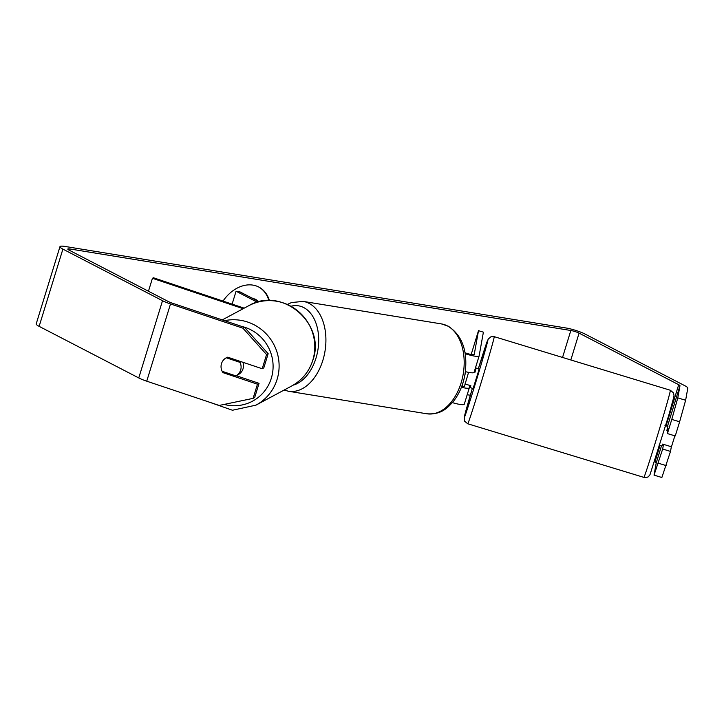 <?xml version="1.0" encoding="UTF-8"?>
<svg xmlns="http://www.w3.org/2000/svg" width="724" height="724" viewBox="0 0 724 724"><rect width="100%" height="100%" fill="white"/><g stroke="black" fill="none" stroke-linecap="round" stroke-linejoin="round"><path stroke-width="1.09" d="M148.456 291.238L152.438 278.297L243.183 308.696M257.373 302.243L236.078 291.22L239.925 291.844L259.129 301.79M232.114 304.125L236.078 291.22M244.178 308.162L153.434 277.763L152.438 278.297M468.573 372.353L464.437 386.299A7.159 1.131 -162.9 0 1 464.428 386.326A7.159 1.131 -162.9 0 1 461.74 386.408M469.758 385.403L469.324 387.793A12.281 1.946 -162.9 0 1 469.315 387.829A12.281 1.946 -162.9 0 1 461.405 387.277M471.179 354.479L478.501 330.678L483.397 332.162L479.125 355.927A12.281 1.946 -162.9 0 1 479.125 355.964A12.281 1.946 -162.9 0 1 465.188 353.692M465.387 371.638A12.281 1.946 17.1 0 0 474.075 372.38A12.281 1.946 17.1 0 0 474.084 372.344L479.107 356L474.075 372.38M462.944 382.869L462.301 386.489M469.306 387.865L464.274 404.209A12.281 1.946 -162.9 0 1 464.265 404.245A12.281 1.946 -162.9 0 1 452.373 402.616M478.501 330.678L474.238 354.443A7.159 1.131 -162.9 0 1 474.229 354.461A7.159 1.131 -162.9 0 1 465.034 352.76M464.862 375.023L465.867 371.765M659.021 445.097L661.953 445.993L662.65 444.102L671.456 446.789L674.859 435.848M664.976 425.522L667.917 426.418L666.813 430.59L667.908 430.925M668.315 428.635L667.438 428.364M470.627 385.675L470.157 387.621L473.098 388.517L478.148 372.417L479.053 368.941L476.111 368.045L475.424 369.928L474.881 369.765M474.193 371.973L475.007 372.217L476.111 368.045M464.98 383.955L470.853 385.738L470.157 387.621M475.007 372.217L475.424 369.928M269.418 300.596A34.508 25.675 117.4 0 0 258.803 287.039A34.508 25.675 117.4 0 0 252.957 285.12A34.508 25.675 117.4 0 0 223.01 301.075M244.54 327.366L268.161 353.719L266.568 354.57L242.956 328.207L244.54 327.366L172.086 303.094A6.136 0.968 -162.9 0 1 168.665 301.709L69.042 250.115A6.136 0.968 -162.9 0 1 67.785 249.065A6.136 0.968 -162.9 0 1 70.011 248.984L570.838 330.497A6.136 0.968 -162.9 0 1 579.082 333.131L678.705 384.716A6.136 0.968 -162.9 0 1 679.972 385.756L677.791 397.874L685.628 400.263L679.619 421.793L671.791 419.413L677.791 397.874M467.197 394.734L470.319 395.25M286.994 304.252L287.537 304.333M242.956 328.207L170.502 303.944A14.326 2.263 -162.9 0 1 162.52 300.704L62.898 249.119A14.326 2.263 -162.9 0 1 59.965 246.658A14.326 2.263 -162.9 0 1 65.151 246.468L565.978 327.981A14.326 2.263 -162.9 0 1 585.227 334.135L684.85 385.72A14.326 2.263 -162.9 0 1 687.8 388.136L685.628 400.263M253.101 398.363L254.685 397.512L259.047 383.34L257.454 384.191L253.101 398.363L219.191 405.449L146.737 381.186A14.326 2.263 -162.9 0 1 138.764 377.946L39.132 326.361A14.326 2.263 -162.9 0 1 36.2 323.899L59.965 246.658M654.541 461.749L654.949 461.957A6.136 0.968 -162.9 0 1 656.206 462.998L654.034 475.125L662.677 449.034L670.505 451.414L661.863 477.505L654.034 475.125M668.198 428.599L667.428 433.586L675.257 435.966L679.619 421.793M671.338 446.753L670.505 451.414M667.428 433.586L671.791 419.413M658.315 463.206L666.143 465.595M662.677 449.034L663.51 444.364M259.047 383.34L236.205 375.693M266.568 354.57L262.215 368.742L263.798 367.892L268.161 353.719M262.215 368.742L227.698 357.185A10.227 9.982 -118.2 0 0 222.947 372.634L257.454 384.191M224.168 371.973L222.947 372.634M268.903 300.596A34.508 25.675 117.4 0 0 258.495 286.885M251.536 297.854L255.771 299.419L258.423 301.419M252.142 298.17L255.771 299.419M235.906 375.847A10.227 9.982 -118.2 0 0 239.997 362.371L226.304 357.783A10.227 9.982 -118.2 0 0 222.15 371.294L235.843 375.883A10.227 9.982 -118.2 0 0 235.906 375.847L238.287 374.579A10.227 9.982 -118.2 0 0 242.884 362.272M241.219 361.71L239.997 362.371M670.361 390.263A45.521 0.86 106.9 0 1 655.826 440.961A45.521 0.86 106.9 0 1 643.853 477.369L467.713 423.766A45.521 0.86 -73.1 0 0 479.686 387.358A45.521 0.86 -73.1 0 0 494.221 336.66L670.361 390.263L673.438 392.833L673.999 395.557L673.564 398.01L668.867 414.97L649.998 474.7L648.632 476.41C648.785 477.134 644.396 477.931 643.853 477.369M494.221 336.66L491.008 336.732L488.248 339.031L478.338 368.724A40.408 0.769 106.9 0 1 487.741 340.941A40.408 0.769 106.9 0 1 474.935 385.059A40.408 0.769 106.9 0 1 464.356 417.35A40.408 0.769 106.9 0 1 472.383 388.299L464.22 417.332L464.645 421.214L467.713 423.766M69.576 250.395L70.011 248.984M562.539 357.457L570.838 330.497M656.206 462.998L661.483 445.848M667.501 426.291L679.972 385.756M654.949 461.957L660.044 445.405M666.053 425.848L678.705 384.716M570.829 359.973L579.082 333.131M146.737 381.186L170.502 303.944M138.764 377.946L162.52 300.704M39.132 326.361L62.898 249.119M224.567 320.669A45.521 44.408 61.8 0 1 277.111 379.313A45.521 44.408 61.8 0 1 255.943 405.15L232.467 410.246L209.58 402.236M224.132 404.417A40.408 39.422 -118.2 0 0 271.319 378.245A40.408 39.422 -118.2 0 0 241.861 326.461M255.943 405.15L291.636 386.028A45.521 44.408 -118.2 0 0 312.795 360.19A45.521 44.408 -118.2 0 0 298.378 311.42A45.521 44.408 -118.2 0 0 248.631 305.772L222.268 319.899M288.541 391.268L426.807 413.775A45.521 29.548 -80.8 0 0 462.365 378.263A45.521 29.548 -80.8 0 0 447.332 325.872A45.521 29.548 -80.8 0 0 441.432 323.909L303.166 301.401A45.521 29.548 99.2 0 1 309.076 303.374A45.521 29.548 99.2 0 1 324.099 355.756A45.521 29.548 99.2 0 1 288.541 391.268L284.107 390.064M293.247 385.123A40.408 26.227 -80.8 0 0 318.153 348.28A40.408 26.227 -80.8 0 0 303.745 307.573A40.408 26.227 -80.8 0 0 291.039 306.234M469.315 387.829L464.265 404.245M291.636 386.028C302.098 380.227 309.184 371.584 312.895 360.09C326.316 323.619 281.618 285.727 248.631 305.772M426.807 413.775C441.106 414.771 447.097 408.535 453.848 400.806C459.532 393.322 463.251 384.426 465.025 374.1C468.048 351.538 462.437 335.565 448.201 326.162L441.432 323.909M303.166 301.401L291.51 302.551L287.392 304.424"/></g></svg>
